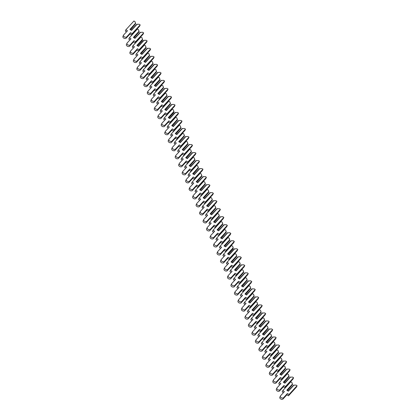 <?xml version="1.0" encoding="UTF-8"?>
<svg xmlns="http://www.w3.org/2000/svg" width="420" height="420" viewBox="0 0 420 420"><rect width="100%" height="100%" fill="white"/><g stroke="black" fill="none" stroke-linecap="round" stroke-linejoin="round"><path stroke-width="0.63" d="M287.406 390.611L292.514 384.599L291.921 382.52L290.829 381.838L282.781 390.621L284.377 391.624L280.544 395.803A1.817 1.186 23.9 0 0 280.403 396.018A1.817 1.186 23.9 0 0 281.405 397.756A1.817 1.186 23.9 0 0 283.584 397.709L287.417 393.524L289.018 394.527L297.066 385.744L295.974 385.061L293.528 385.235L288.167 391.083M280.403 396.018L279.83 397.31A1.817 1.186 23.9 0 0 280.833 399.047A1.817 1.186 23.9 0 0 283.012 399L286.844 394.816L288.445 395.819L296.494 387.035L297.066 385.744M282.781 390.621L282.209 391.913L283.416 392.669M292.514 384.599L287.154 390.448M294.053 385.019L288.372 391.214L286.813 390.238L292.493 384.043M287.417 393.524L286.844 394.816M289.018 394.527L288.445 395.819M283.92 382.589L289.028 376.582L288.435 374.504L287.343 373.821L279.295 382.599L280.891 383.602L277.058 387.786A1.817 1.186 23.9 0 0 276.917 388.001A1.817 1.186 23.9 0 0 277.919 389.739A1.817 1.186 23.9 0 0 280.098 389.692L283.931 385.507L285.532 386.51L293.58 377.727L292.488 377.044L290.042 377.218L284.681 383.066M276.917 388.001L276.344 389.293A1.817 1.186 23.9 0 0 277.347 391.025A1.817 1.186 23.9 0 0 279.526 390.983L283.358 386.799L284.959 387.802L293.008 379.019L293.58 377.727M279.295 382.599L278.723 383.891L279.93 384.652M289.028 376.582L283.668 382.431M290.567 377.003L284.886 383.192L283.327 382.216L289.007 376.026M283.931 385.507L283.358 386.799M285.532 386.51L284.959 387.802M280.434 374.572L285.542 368.566L284.949 366.487L283.857 365.799L275.809 374.582L277.405 375.585L273.572 379.769A1.817 1.186 23.9 0 0 273.431 379.985A1.817 1.186 23.9 0 0 274.433 381.717A1.817 1.186 23.9 0 0 276.612 381.67L280.445 377.491L282.046 378.488L290.094 369.71L289.002 369.022L286.556 369.201L281.195 375.05M273.431 379.985L272.858 381.276A1.817 1.186 23.9 0 0 273.861 383.008A1.817 1.186 23.9 0 0 276.04 382.961L279.872 378.782L281.468 379.78L289.522 371.002L290.094 369.71M275.809 374.582L275.237 375.874L276.444 376.63M285.542 368.566L280.182 374.414M287.075 368.981L281.4 375.175L279.841 374.199L285.521 368.004M280.445 377.491L279.872 378.782M282.046 378.488L281.468 379.78M276.948 366.55L282.056 360.544L281.463 358.465L280.371 357.782L272.323 366.566L273.919 367.563L270.086 371.747A1.817 1.186 23.9 0 0 269.945 371.963A1.817 1.186 23.9 0 0 270.947 373.7A1.817 1.186 23.9 0 0 273.126 373.653L276.959 369.469L278.555 370.471L286.608 361.688L285.516 361.006L283.07 361.179L277.709 367.028M269.945 371.963L269.372 373.254A1.817 1.186 23.9 0 0 270.375 374.992A1.817 1.186 23.9 0 0 272.554 374.945L276.386 370.76L277.982 371.763L286.036 362.98L286.608 361.688M272.323 366.566L271.75 367.857L272.958 368.613M282.056 360.544L276.696 366.392M283.589 360.964L277.914 367.159L276.355 366.182L282.03 359.987M276.959 369.469L276.386 370.76M278.555 370.471L277.982 371.763M273.462 358.533L278.57 352.527L277.977 350.448L276.885 349.766L268.837 358.544L270.433 359.546L266.6 363.731A1.817 1.186 23.9 0 0 266.459 363.946A1.817 1.186 23.9 0 0 267.461 365.678A1.817 1.186 23.9 0 0 269.64 365.636L273.473 361.452L275.069 362.455L283.122 353.671L282.03 352.989L279.584 353.162L274.223 359.011M266.459 363.946L265.886 365.237A1.817 1.186 23.9 0 0 266.889 366.97A1.817 1.186 23.9 0 0 269.068 366.928L272.9 362.744L274.496 363.746L282.55 354.963L283.122 353.671M268.837 358.544L268.264 359.835L269.472 360.596M278.57 352.527L273.21 358.376M280.103 352.947L274.428 359.137L272.869 358.16L278.544 351.971M273.473 361.452L272.9 362.744M275.069 362.455L274.496 363.746M269.976 350.516L275.084 344.51L274.491 342.431L273.399 341.744L265.351 350.527L266.947 351.53L263.114 355.709A1.817 1.186 23.9 0 0 262.967 355.924A1.817 1.186 23.9 0 0 263.975 357.661A1.817 1.186 23.9 0 0 266.149 357.614L269.987 353.435L271.582 354.433L279.636 345.655L278.544 344.967L276.098 345.145L270.737 350.994M262.967 355.924L262.395 357.215A1.817 1.186 23.9 0 0 263.403 358.953A1.817 1.186 23.9 0 0 265.577 358.906L269.414 354.721L271.01 355.724L279.064 346.946L279.636 345.655M265.351 350.527L264.773 351.818L265.986 352.574M275.084 344.51L269.724 350.359M276.617 344.925L270.942 351.12L269.383 350.144L275.058 343.949M269.987 353.435L269.414 354.721M271.582 354.433L271.01 355.724M266.49 342.494L271.598 336.488L271.005 334.409L269.913 333.727L261.859 342.51L263.461 343.507L259.623 347.692A1.817 1.186 23.9 0 0 259.481 347.907A1.817 1.186 23.9 0 0 260.489 349.645A1.817 1.186 23.9 0 0 262.663 349.598L266.5 345.413L268.097 346.416L276.145 337.633L275.058 336.95L272.612 337.124L267.251 342.972M259.481 347.907L258.909 349.199A1.817 1.186 23.9 0 0 259.917 350.936A1.817 1.186 23.9 0 0 262.091 350.889L265.928 346.705L267.524 347.707L275.572 338.924L276.145 337.633M261.859 342.51L261.287 343.802L262.5 344.558M271.598 336.488L266.238 342.337M273.131 336.908L267.456 343.103L265.897 342.127L271.572 335.932M266.5 345.413L265.928 346.705M268.097 346.416L267.524 347.707M262.999 334.478L268.112 328.471L267.519 326.393L266.427 325.71L258.373 334.488L259.975 335.491L256.137 339.675A1.817 1.186 23.9 0 0 255.995 339.89A1.817 1.186 23.9 0 0 257.003 341.623A1.817 1.186 23.9 0 0 259.177 341.581L263.014 337.397L264.611 338.399L272.659 329.616L271.572 328.933L269.125 329.107L263.76 334.955M255.995 339.89L255.423 341.182A1.817 1.186 23.9 0 0 256.426 342.914A1.817 1.186 23.9 0 0 258.605 342.867L262.442 338.688L264.038 339.685L272.087 330.907L272.659 329.616M258.373 334.488L257.801 335.78L259.014 336.541M268.112 328.471L262.747 334.32M269.645 328.892L263.965 335.081L262.411 334.105L268.086 327.915M263.014 337.397L262.442 338.688M264.611 338.399L264.038 339.685M259.513 326.461L264.621 320.455L264.028 318.37L262.941 317.688L254.888 326.471L256.489 327.474L252.651 331.653A1.817 1.186 23.9 0 0 252.509 331.868A1.817 1.186 23.9 0 0 253.512 333.606A1.817 1.186 23.9 0 0 255.691 333.559L259.529 329.375L261.125 330.377L269.173 321.594L268.081 320.911L265.634 321.09L260.274 326.933M252.509 331.868L251.937 333.16A1.817 1.186 23.9 0 0 252.94 334.897A1.817 1.186 23.9 0 0 255.119 334.85L258.951 330.666L260.552 331.669L268.601 322.885L269.173 321.594M254.888 326.471L254.315 327.763L255.528 328.519M264.621 320.455L259.261 326.303M266.159 320.869L260.479 327.065L258.92 326.088L264.6 319.893M259.529 329.375L258.951 330.666M261.125 330.377L260.552 331.669M256.027 318.439L261.135 312.433L260.542 310.354L259.45 309.671L251.402 318.455L252.998 319.452L249.165 323.636A1.817 1.186 23.9 0 0 249.023 323.852A1.817 1.186 23.9 0 0 250.026 325.589A1.817 1.186 23.9 0 0 252.205 325.542L256.037 321.358L257.639 322.361L265.687 313.577L264.595 312.895L262.148 313.068L256.788 318.917M249.023 323.852L248.451 325.143A1.817 1.186 23.9 0 0 249.454 326.881A1.817 1.186 23.9 0 0 251.633 326.834L255.465 322.649L257.066 323.652L265.115 314.869L265.687 313.577M251.402 318.455L250.829 319.746L252.037 320.502M261.135 312.433L255.775 318.281M262.673 312.853L256.993 319.048L255.434 318.071L261.114 311.876M256.037 321.358L255.465 322.649M257.639 322.361L257.066 323.652M252.541 310.422L257.649 304.416L257.056 302.337L255.964 301.655L247.916 310.433L249.512 311.435L245.679 315.619A1.817 1.186 23.9 0 0 245.537 315.835A1.817 1.186 23.9 0 0 246.54 317.567A1.817 1.186 23.9 0 0 248.719 317.52L252.551 313.341L254.153 314.339L262.201 305.56L261.109 304.878L258.662 305.051L253.302 310.9M245.537 315.835L244.965 317.126A1.817 1.186 23.9 0 0 245.968 318.859A1.817 1.186 23.9 0 0 248.147 318.812L251.979 314.632L253.58 315.63L261.628 306.852L262.201 305.56M247.916 310.433L247.343 311.724L248.551 312.485M257.649 304.416L252.289 310.264M259.187 304.836L253.507 311.026L251.947 310.049L257.628 303.854M252.551 313.341L251.979 314.632M254.153 314.339L253.58 315.63M249.055 302.405L254.163 296.399L253.57 294.315L252.478 293.632L244.429 302.416L246.026 303.419L242.193 307.598A1.817 1.186 23.9 0 0 242.051 307.813A1.817 1.186 23.9 0 0 243.054 309.55A1.817 1.186 23.9 0 0 245.233 309.503L249.065 305.319L250.667 306.322L258.715 297.538L257.623 296.856L255.176 297.029L249.816 302.878M242.051 307.813L241.479 309.104A1.817 1.186 23.9 0 0 242.482 310.842A1.817 1.186 23.9 0 0 244.661 310.795L248.493 306.611L250.089 307.613L258.142 298.83L258.715 297.538M244.429 302.416L243.857 303.707L245.065 304.463M254.163 296.399L248.803 302.243M255.696 296.814L250.021 303.009L248.462 302.032L254.137 295.838M249.065 305.319L248.493 306.611M250.667 306.322L250.089 307.613M245.569 294.383L250.677 288.377L250.084 286.298L248.992 285.616L240.944 294.394L242.54 295.397L238.707 299.581A1.817 1.186 23.9 0 0 238.565 299.796A1.817 1.186 23.9 0 0 239.568 301.534A1.817 1.186 23.9 0 0 241.747 301.487L245.579 297.302L247.175 298.305L255.229 289.522L254.137 288.839L251.69 289.012L246.33 294.861M238.565 299.796L237.993 301.088A1.817 1.186 23.9 0 0 238.996 302.825A1.817 1.186 23.9 0 0 241.174 302.778L245.007 298.594L246.603 299.596L254.657 290.813L255.229 289.522M240.944 294.394L240.371 295.685L241.579 296.447M250.677 288.377L245.317 294.226M252.21 288.797L246.535 294.992L244.976 294.01L250.651 287.821M245.579 297.302L245.007 298.594M247.175 298.305L246.603 299.596M242.083 286.367L247.191 280.361L246.598 278.281L245.506 277.594L237.458 286.377L239.053 287.38L235.221 291.564A1.817 1.186 23.9 0 0 235.079 291.779A1.817 1.186 23.9 0 0 236.082 293.512A1.817 1.186 23.9 0 0 238.261 293.465L242.093 289.286L243.689 290.283L251.743 281.505L250.651 280.817L248.204 280.996L242.844 286.844M235.079 291.779L234.507 293.071A1.817 1.186 23.9 0 0 235.51 294.803A1.817 1.186 23.9 0 0 237.689 294.756L241.521 290.577L243.117 291.575L251.171 282.796L251.743 281.505M237.458 286.377L236.885 287.669L238.093 288.425M247.191 280.361L241.831 286.209M248.724 280.775L243.049 286.97L241.49 285.994L247.165 279.799M242.093 289.286L241.521 290.577M243.689 290.283L243.117 291.575M238.597 278.35L243.705 272.339L243.112 270.26L242.02 269.577L233.972 278.36L235.567 279.358L231.73 283.542A1.817 1.186 23.9 0 0 231.588 283.757A1.817 1.186 23.9 0 0 232.596 285.495A1.817 1.186 23.9 0 0 234.77 285.448L238.607 281.264L240.203 282.266L248.257 273.483L247.165 272.8L244.718 272.974L239.358 278.822M231.588 283.757L231.016 285.049A1.817 1.186 23.9 0 0 232.024 286.786A1.817 1.186 23.9 0 0 234.197 286.739L238.035 282.555L239.631 283.558L247.679 274.774L248.257 273.483M233.972 278.36L233.394 279.652L234.607 280.408M243.705 272.339L238.345 278.187M245.238 272.758L239.563 278.954L238.004 277.977L243.679 271.782M238.607 281.264L238.035 282.555M240.203 282.266L239.631 283.558M235.111 270.328L240.219 264.322L239.626 262.243L238.534 261.56L230.48 270.338L232.082 271.341L228.244 275.525A1.817 1.186 23.9 0 0 228.102 275.741A1.817 1.186 23.9 0 0 229.11 277.478A1.817 1.186 23.9 0 0 231.284 277.431L235.121 273.247L236.717 274.25L244.766 265.466L243.679 264.784L241.232 264.957L235.867 270.806M228.102 275.741L227.53 277.032A1.817 1.186 23.9 0 0 228.538 278.764A1.817 1.186 23.9 0 0 230.711 278.723L234.549 274.538L236.145 275.541L244.193 266.758L244.766 265.466M230.48 270.338L229.908 271.63L231.121 272.391M240.219 264.322L234.853 270.17M241.752 264.742L236.077 270.931L234.518 269.955L240.193 263.765M235.121 273.247L234.549 274.538M236.717 274.25L236.145 275.541M231.62 262.311L236.733 256.305L236.14 254.226L235.048 253.538L226.994 262.322L228.596 263.324L224.758 267.509A1.817 1.186 23.9 0 0 224.616 267.724A1.817 1.186 23.9 0 0 225.624 269.456A1.817 1.186 23.9 0 0 227.797 269.409L231.635 265.23L233.231 266.228L241.28 257.45L240.188 256.762L237.746 256.94L232.381 262.789M224.616 267.724L224.044 269.01A1.817 1.186 23.9 0 0 225.047 270.748A1.817 1.186 23.9 0 0 227.225 270.701L231.063 266.522L232.659 267.519L240.707 258.741L241.28 257.45M226.994 262.322L226.422 263.613L227.635 264.369M236.733 256.305L231.368 262.154M238.266 256.72L232.585 262.915L231.026 261.938L236.707 255.743M231.635 265.23L231.063 266.522M233.231 266.228L232.659 267.519M228.134 254.289L232.874 249.123L233.242 248.283L232.649 246.204L231.562 245.522L223.508 254.305L225.109 255.302L221.272 259.486A1.817 1.186 23.9 0 0 221.13 259.702A1.817 1.186 23.9 0 0 222.133 261.44A1.817 1.186 23.9 0 0 224.311 261.392L228.144 257.208L229.745 258.211L237.794 249.428L236.702 248.745L234.255 248.918L228.895 254.767M221.13 259.702L220.558 260.993A1.817 1.186 23.9 0 0 221.56 262.731A1.817 1.186 23.9 0 0 223.739 262.684L227.572 258.5L229.173 259.502L237.221 250.719L237.794 249.428M223.508 254.305L222.936 255.596L224.149 256.352M233.242 248.283L227.882 254.132M234.78 248.703L229.1 254.898L227.54 253.922L233.221 247.727M228.144 257.208L227.572 258.5M229.745 258.211L229.173 259.502M224.648 246.272L229.756 240.266L229.163 238.187L228.071 237.505L220.022 246.283L221.618 247.286L217.786 251.47A1.817 1.186 23.9 0 0 217.644 251.685A1.817 1.186 23.9 0 0 218.647 253.418A1.817 1.186 23.9 0 0 220.826 253.376L224.658 249.191L226.259 250.194L234.308 241.411L233.216 240.728L230.769 240.902L225.409 246.75M217.644 251.685L217.072 252.977A1.817 1.186 23.9 0 0 218.075 254.709A1.817 1.186 23.9 0 0 220.253 254.667L224.086 250.483L225.687 251.486L233.735 242.702L234.308 241.411M220.022 246.283L219.45 247.574L220.658 248.335M229.756 240.266L224.396 246.115M231.294 240.686L225.614 246.876L224.054 245.9L229.735 239.71M224.658 249.191L224.086 250.483M226.259 250.194L225.687 251.486M221.162 238.256L226.27 232.25L225.677 230.171L224.584 229.483L216.536 238.266L218.132 239.269L214.3 243.448A1.817 1.186 23.9 0 0 214.158 243.663A1.817 1.186 23.9 0 0 215.161 245.401A1.817 1.186 23.9 0 0 217.34 245.353L221.172 241.174L222.773 242.172L230.822 233.394L229.73 232.706L227.283 232.885L221.923 238.733M214.158 243.663L213.586 244.954A1.817 1.186 23.9 0 0 214.589 246.692A1.817 1.186 23.9 0 0 216.767 246.645L220.6 242.461L222.201 243.464L230.249 234.68L230.822 233.394M216.536 238.266L215.964 239.558L217.172 240.314M226.27 232.25L220.91 238.098M227.803 232.664L222.128 238.859L220.568 237.883L226.249 231.688M221.172 241.174L220.6 242.461M222.773 242.172L222.201 243.464M217.675 230.234L222.784 224.228L222.191 222.149L221.099 221.466L213.05 230.249L214.646 231.247L210.814 235.431A1.817 1.186 23.9 0 0 210.672 235.646A1.817 1.186 23.9 0 0 211.675 237.384A1.817 1.186 23.9 0 0 213.853 237.337L217.686 233.153L219.282 234.155L227.335 225.372L226.244 224.69L223.797 224.863L218.437 230.711M210.672 235.646L210.1 236.938A1.817 1.186 23.9 0 0 211.103 238.675A1.817 1.186 23.9 0 0 213.281 238.628L217.114 234.444L218.71 235.447L226.763 226.664L227.335 225.372M213.05 230.249L212.478 231.541L213.685 232.297M222.784 224.228L217.423 230.076M224.317 224.648L218.642 230.843L217.082 229.866L222.758 223.671M217.686 233.153L217.114 234.444M219.282 234.155L218.71 235.447M214.19 222.217L219.298 216.211L218.704 214.132L217.613 213.449L209.564 222.227L211.16 223.23L207.328 227.414A1.817 1.186 23.9 0 0 207.186 227.63A1.817 1.186 23.9 0 0 208.189 229.362A1.817 1.186 23.9 0 0 210.368 229.32L214.2 225.136L215.796 226.139L223.85 217.355L222.758 216.673L220.311 216.846L214.951 222.695M207.186 227.63L206.614 228.921A1.817 1.186 23.9 0 0 207.617 230.654A1.817 1.186 23.9 0 0 209.795 230.606L213.628 226.427L215.224 227.425L223.277 218.647L223.85 217.355M209.564 222.227L208.992 223.519L210.2 224.28M219.298 216.211L213.938 222.059M220.831 216.631L215.156 222.821L213.596 221.844L219.272 215.654M214.2 225.136L213.628 226.427M215.796 226.139L215.224 227.425M210.703 214.2L215.812 208.194L215.219 206.11L214.127 205.427L206.078 214.21L207.674 215.213L203.842 219.392A1.817 1.186 23.9 0 0 203.7 219.608A1.817 1.186 23.9 0 0 204.703 221.345A1.817 1.186 23.9 0 0 206.882 221.298L210.714 217.114L212.31 218.117L220.364 209.333L219.272 208.651L216.825 208.829L211.465 214.672M203.7 219.608L203.123 220.899A1.817 1.186 23.9 0 0 204.131 222.637A1.817 1.186 23.9 0 0 206.304 222.59L210.142 218.405L211.738 219.408L219.791 210.625L220.364 209.333M206.078 214.21L205.506 215.502L206.714 216.258M215.812 208.194L210.452 214.042M217.345 208.609L211.669 214.804L210.11 213.827L215.786 207.632M210.714 217.114L210.142 218.405M212.31 218.117L211.738 219.408M207.218 206.178L212.326 200.172L211.733 198.093L210.641 197.41L202.587 206.194L204.188 207.191L200.351 211.376A1.817 1.186 23.9 0 0 200.209 211.591A1.817 1.186 23.9 0 0 201.217 213.328A1.817 1.186 23.9 0 0 203.39 213.281L207.228 209.097L208.824 210.1L216.878 201.316L215.786 200.634L213.339 200.807L207.979 206.656M200.209 211.591L199.637 212.882A1.817 1.186 23.9 0 0 200.645 214.62A1.817 1.186 23.9 0 0 202.818 214.573L206.656 210.389L208.252 211.391L216.3 202.608L216.878 201.316M202.587 206.194L202.015 207.485L203.228 208.241M212.326 200.172L206.966 206.021M213.859 200.592L208.184 206.787L206.624 205.81L212.299 199.616M207.228 209.097L206.656 210.389M208.824 210.1L208.252 211.391M203.732 198.161L208.84 192.155L208.247 190.076L207.155 189.394L199.101 198.172L200.702 199.174L196.865 203.359A1.817 1.186 23.9 0 0 196.723 203.574A1.817 1.186 23.9 0 0 197.731 205.306A1.817 1.186 23.9 0 0 199.904 205.259L203.742 201.08L205.338 202.078L213.386 193.3L212.299 192.617L209.853 192.791L204.488 198.639M196.723 203.574L196.151 204.866A1.817 1.186 23.9 0 0 197.159 206.598A1.817 1.186 23.9 0 0 199.332 206.551L203.17 202.372L204.766 203.369L212.814 194.591L213.386 193.3M199.101 198.172L198.529 199.463L199.742 200.225M208.84 192.155L203.474 198.004M210.373 192.575L204.692 198.765L203.138 197.788L208.814 191.594M203.742 201.08L203.17 202.372M205.338 202.078L204.766 203.369M200.24 190.145L205.354 184.139L204.755 182.054L203.668 181.372L195.615 190.155L197.216 191.158L193.379 195.337A1.817 1.186 23.9 0 0 193.237 195.552A1.817 1.186 23.9 0 0 194.24 197.29A1.817 1.186 23.9 0 0 196.418 197.243L200.256 193.058L201.852 194.061L209.9 185.278L208.808 184.595L206.367 184.769L201.002 190.617M193.237 195.552L192.665 196.844A1.817 1.186 23.9 0 0 193.667 198.581A1.817 1.186 23.9 0 0 195.846 198.534L199.684 194.35L201.28 195.353L209.328 186.569L209.9 185.278M195.615 190.155L195.043 191.447L196.256 192.203M205.354 184.139L199.988 189.982M206.887 184.553L201.206 190.748L199.647 189.772L205.328 183.577M200.256 193.058L199.684 194.35M201.852 194.061L201.28 195.353M196.754 182.123L201.863 176.117L201.269 174.037L200.183 173.355L192.129 182.133L193.725 183.136L189.893 187.32A1.817 1.186 23.9 0 0 189.751 187.535A1.817 1.186 23.9 0 0 190.754 189.273A1.817 1.186 23.9 0 0 192.932 189.226L196.765 185.041L198.366 186.044L206.414 177.261L205.322 176.578L202.876 176.752L197.516 182.6M189.751 187.535L189.178 188.827A1.817 1.186 23.9 0 0 190.181 190.565A1.817 1.186 23.9 0 0 192.36 190.517L196.192 186.333L197.794 187.336L205.842 178.553L206.414 177.261M192.129 182.133L191.557 183.424L192.764 184.186M201.863 176.117L196.502 181.965M203.401 176.536L197.72 182.732L196.161 181.75L201.841 175.56M196.765 185.041L196.192 186.333M198.366 186.044L197.794 187.336M193.268 174.106L198.377 168.1L197.783 166.021L196.691 165.333L188.643 174.116L190.239 175.119L186.407 179.303A1.817 1.186 23.9 0 0 186.265 179.519A1.817 1.186 23.9 0 0 187.268 181.251A1.817 1.186 23.9 0 0 189.446 181.204L193.279 177.025L194.88 178.022L202.928 169.244L201.836 168.556L199.39 168.735L194.03 174.584M186.265 179.519L185.692 180.81A1.817 1.186 23.9 0 0 186.695 182.542A1.817 1.186 23.9 0 0 188.874 182.495L192.707 178.316L194.308 179.314L202.356 170.536L202.928 169.244M188.643 174.116L188.071 175.408L189.278 176.164M198.377 168.1L193.016 173.948M199.915 168.515L194.234 174.709L192.675 173.733L198.356 167.538M193.279 177.025L192.707 178.316M194.88 178.022L194.308 179.314M189.782 166.089L194.891 160.078L194.297 157.999L193.205 157.316L185.157 166.1L186.753 167.097L182.921 171.281A1.817 1.186 23.9 0 0 182.779 171.497A1.817 1.186 23.9 0 0 183.782 173.234A1.817 1.186 23.9 0 0 185.96 173.187L189.793 169.003L191.394 170.006L199.442 161.222L198.35 160.54L195.904 160.713L190.543 166.561M182.779 171.497L182.207 172.788A1.817 1.186 23.9 0 0 183.209 174.526A1.817 1.186 23.9 0 0 185.388 174.478L189.221 170.294L190.816 171.297L198.87 162.514L199.442 161.222M185.157 166.1L184.585 167.391L185.792 168.147M194.891 160.078L189.53 165.926M196.423 160.498L190.748 166.693L189.189 165.716L194.87 159.521M189.793 169.003L189.221 170.294M191.394 170.006L190.816 171.297M186.296 158.067L191.405 152.061L190.811 149.982L189.719 149.299L181.671 158.078L183.267 159.08L179.434 163.265A1.817 1.186 23.9 0 0 179.293 163.48A1.817 1.186 23.9 0 0 180.296 165.218A1.817 1.186 23.9 0 0 182.474 165.17L186.307 160.986L187.903 161.989L195.956 153.206L194.864 152.523L192.418 152.696L187.058 158.545M179.293 163.48L178.721 164.771A1.817 1.186 23.9 0 0 179.723 166.504A1.817 1.186 23.9 0 0 181.902 166.462L185.734 162.278L187.331 163.28L195.384 154.497L195.956 153.206M181.671 158.078L181.099 159.369L182.306 160.13M191.405 152.061L186.044 157.909M192.938 152.481L187.262 158.671L185.703 157.694L191.378 151.505M186.307 160.986L185.734 162.278M187.903 161.989L187.331 163.28M182.81 150.05L187.918 144.044L187.325 141.965L186.233 141.278L178.185 150.061L179.781 151.064L175.948 155.248A1.817 1.186 23.9 0 0 175.807 155.463A1.817 1.186 23.9 0 0 176.809 157.196A1.817 1.186 23.9 0 0 178.988 157.148L182.821 152.969L184.417 153.967L192.47 145.189L191.378 144.501L188.932 144.679L183.572 150.528M175.807 155.463L175.234 156.749A1.817 1.186 23.9 0 0 176.237 158.487A1.817 1.186 23.9 0 0 178.416 158.44L182.249 154.261L183.845 155.258L191.898 146.48L192.47 145.189M178.185 150.061L177.613 151.352L178.82 152.108M187.918 144.044L182.558 149.893M189.452 144.459L183.776 150.654L182.217 149.678L187.892 143.483M182.821 152.969L182.249 154.261M184.417 153.967L183.845 155.258M179.324 142.028L184.433 136.022L183.839 133.943L182.747 133.261L174.699 142.044L176.295 143.041L172.463 147.226A1.817 1.186 23.9 0 0 172.321 147.441A1.817 1.186 23.9 0 0 173.323 149.179A1.817 1.186 23.9 0 0 175.502 149.132L179.335 144.947L180.931 145.95L188.984 137.167L187.892 136.484L185.446 136.657L180.085 142.506M172.321 147.441L171.743 148.733A1.817 1.186 23.9 0 0 172.751 150.47A1.817 1.186 23.9 0 0 174.925 150.423L178.763 146.239L180.359 147.242L188.412 138.458L188.984 137.167M174.699 142.044L174.127 143.335L175.334 144.091M184.433 136.022L179.072 141.871M185.966 136.442L180.29 142.637L178.731 141.661L184.406 135.466M179.335 144.947L178.763 146.239M180.931 145.95L180.359 147.242M175.838 134.012L180.947 128.006L180.353 125.927L179.261 125.244L171.208 134.022L172.809 135.025L168.971 139.209A1.817 1.186 23.9 0 0 168.829 139.424A1.817 1.186 23.9 0 0 169.838 141.157A1.817 1.186 23.9 0 0 172.011 141.115L175.849 136.93L177.445 137.933L185.493 129.15L184.406 128.468L181.96 128.641L176.6 134.489M168.829 139.424L168.257 140.716A1.817 1.186 23.9 0 0 169.265 142.448A1.817 1.186 23.9 0 0 171.439 142.406L175.277 138.222L176.873 139.225L184.921 130.442L185.493 129.15M171.208 134.022L170.636 135.314L171.848 136.075M180.947 128.006L175.586 133.854M182.48 128.425L176.804 134.615L175.245 133.639L180.92 127.449M175.849 136.93L175.277 138.222M177.445 137.933L176.873 139.225M172.347 125.995L177.46 119.989L176.867 117.91L175.775 117.222L167.722 126.005L169.323 127.008L165.485 131.187A1.817 1.186 23.9 0 0 165.344 131.402A1.817 1.186 23.9 0 0 166.352 133.14A1.817 1.186 23.9 0 0 168.525 133.093L172.363 128.914L173.959 129.911L182.007 121.133L180.92 120.445L178.474 120.624L173.108 126.473M165.344 131.402L164.771 132.694A1.817 1.186 23.9 0 0 165.779 134.431A1.817 1.186 23.9 0 0 167.953 134.384L171.791 130.2L173.387 131.203L181.435 122.42L182.007 121.133M167.722 126.005L167.15 127.297L168.362 128.053M177.46 119.989L172.095 125.837M178.994 120.404L173.313 126.599L171.759 125.622L177.434 119.427M172.363 128.914L171.791 130.2M173.959 129.911L173.387 131.203M168.861 117.973L173.602 112.807L173.969 111.967L173.376 109.888L172.289 109.205L164.236 117.989L165.837 118.986L161.999 123.17A1.817 1.186 23.9 0 0 161.858 123.386A1.817 1.186 23.9 0 0 162.86 125.123A1.817 1.186 23.9 0 0 165.039 125.076L168.877 120.892L170.473 121.895L178.521 113.111L177.429 112.429L174.983 112.602L169.622 118.451M161.858 123.386L161.285 124.677A1.817 1.186 23.9 0 0 162.288 126.415A1.817 1.186 23.9 0 0 164.467 126.367L168.299 122.183L169.901 123.186L177.949 114.403L178.521 113.111M164.236 117.989L163.663 119.28L164.876 120.036M173.969 111.967L168.609 117.815M175.508 112.387L169.827 118.582L168.268 117.605L173.948 111.41M168.877 120.892L168.299 122.183M170.473 121.895L169.901 123.186M165.375 109.956L170.483 103.95L169.89 101.871L168.803 101.189L160.75 109.967L162.346 110.969L158.513 115.154A1.817 1.186 23.9 0 0 158.372 115.369A1.817 1.186 23.9 0 0 159.374 117.101A1.817 1.186 23.9 0 0 161.553 117.059L165.386 112.875L166.987 113.878L175.035 105.095L173.943 104.412L171.497 104.585L166.136 110.434M158.372 115.369L157.799 116.66A1.817 1.186 23.9 0 0 158.802 118.393A1.817 1.186 23.9 0 0 160.981 118.346L164.813 114.167L166.415 115.164L174.463 106.386L175.035 105.095M160.75 109.967L160.178 111.258L161.385 112.019M170.483 103.95L165.123 109.799M172.022 104.37L166.341 110.56L164.782 109.583L170.462 103.394M165.386 112.875L164.813 114.167M166.987 113.878L166.415 115.164M161.889 101.939L166.997 95.933L166.404 93.849L165.312 93.167L157.264 101.95L158.86 102.953L155.027 107.132A1.817 1.186 23.9 0 0 154.886 107.347A1.817 1.186 23.9 0 0 155.888 109.085A1.817 1.186 23.9 0 0 158.067 109.037L161.9 104.853L163.501 105.856L171.549 97.073L170.457 96.39L168.011 96.569L162.65 102.412M154.886 107.347L154.313 108.638A1.817 1.186 23.9 0 0 155.316 110.376A1.817 1.186 23.9 0 0 157.495 110.329L161.327 106.145L162.928 107.147L170.977 98.364L171.549 97.073M157.264 101.95L156.691 103.241L157.899 103.997M166.997 95.933L161.637 101.782M168.535 96.348L162.855 102.543L161.296 101.567L166.976 95.371M161.9 104.853L161.327 106.145M163.501 105.856L162.928 107.147M158.403 93.917L163.511 87.911L162.918 85.832L161.826 85.15L153.778 93.933L155.374 94.93L151.541 99.115A1.817 1.186 23.9 0 0 151.4 99.33A1.817 1.186 23.9 0 0 152.402 101.068A1.817 1.186 23.9 0 0 154.581 101.02L158.413 96.836L160.015 97.839L168.063 89.056L166.971 88.373L164.525 88.547L159.164 94.395M151.4 99.33L150.827 100.621A1.817 1.186 23.9 0 0 151.83 102.359A1.817 1.186 23.9 0 0 154.009 102.312L157.841 98.128L159.437 99.13L167.491 90.347L168.063 89.056M153.778 93.933L153.206 95.219L154.413 95.981M163.511 87.911L158.151 93.76M165.044 88.331L159.369 94.526L157.81 93.55L163.49 87.355M158.413 96.836L157.841 98.128M160.015 97.839L159.437 99.13M154.917 85.901L160.025 79.895L159.432 77.816L158.34 77.133L150.292 85.911L151.888 86.914L148.055 91.098A1.817 1.186 23.9 0 0 147.913 91.313A1.817 1.186 23.9 0 0 148.916 93.046A1.817 1.186 23.9 0 0 151.095 92.998L154.928 88.82L156.524 89.817L164.577 81.039L163.485 80.357L161.038 80.53L155.678 86.378M147.913 91.313L147.341 92.605A1.817 1.186 23.9 0 0 148.344 94.337A1.817 1.186 23.9 0 0 150.523 94.29L154.355 90.111L155.951 91.109L164.005 82.331L164.577 81.039M150.292 85.911L149.72 87.203L150.927 87.964M160.025 79.895L154.665 85.743M161.558 80.314L155.883 86.504L154.324 85.528L159.999 79.333M154.928 88.82L154.355 90.111M156.524 89.817L155.951 91.109M151.431 77.884L156.539 71.878L155.946 69.794L154.854 69.111L146.806 77.894L148.402 78.897L144.569 83.076A1.817 1.186 23.9 0 0 144.428 83.291A1.817 1.186 23.9 0 0 145.43 85.029A1.817 1.186 23.9 0 0 147.609 84.982L151.441 80.797L153.037 81.8L161.091 73.017L159.999 72.335L157.553 72.508L152.192 78.356M144.428 83.291L143.855 84.583A1.817 1.186 23.9 0 0 144.858 86.32A1.817 1.186 23.9 0 0 147.037 86.273L150.869 82.089L152.465 83.092L160.519 74.308L161.091 73.017M146.806 77.894L146.234 79.186L147.441 79.942M156.539 71.878L151.179 77.721M158.072 72.293L152.397 78.487L150.838 77.511L156.513 71.316M151.441 80.797L150.869 82.089M153.037 81.8L152.465 83.092M147.945 69.862L153.053 63.856L152.46 61.777L151.368 61.094L143.32 69.872L144.916 70.875L141.083 75.059A1.817 1.186 23.9 0 0 140.936 75.275A1.817 1.186 23.9 0 0 141.944 77.012A1.817 1.186 23.9 0 0 144.118 76.965L147.956 72.781L149.552 73.784L157.605 65L156.513 64.318L154.066 64.491L148.706 70.34M140.936 75.275L140.364 76.566A1.817 1.186 23.9 0 0 141.372 78.304A1.817 1.186 23.9 0 0 143.546 78.257L147.383 74.072L148.979 75.075L157.033 66.292L157.605 65M143.32 69.872L142.742 71.164L143.955 71.925M153.053 63.856L147.693 69.704M154.586 64.276L148.911 70.466L147.352 69.489L153.027 63.299M147.956 72.781L147.383 74.072M149.552 73.784L148.979 75.075M144.459 61.845L149.567 55.839L148.974 53.76L147.882 53.072L139.828 61.855L141.43 62.858L137.592 67.043A1.817 1.186 23.9 0 0 137.45 67.258A1.817 1.186 23.9 0 0 138.458 68.99A1.817 1.186 23.9 0 0 140.632 68.943L144.47 64.764L146.066 65.762L154.114 56.984L153.027 56.296L150.581 56.474L145.22 62.323M137.45 67.258L136.878 68.549A1.817 1.186 23.9 0 0 137.886 70.282A1.817 1.186 23.9 0 0 140.059 70.234L143.897 66.055L145.493 67.053L153.541 58.275L154.114 56.984M139.828 61.855L139.256 63.147L140.469 63.903M149.567 55.839L144.207 61.688M151.1 56.254L145.425 62.449L143.866 61.472L149.541 55.277M144.47 64.764L143.897 66.055M146.066 65.762L145.493 67.053M140.968 53.823L146.081 47.817L145.488 45.738L144.396 45.055L136.343 53.839L137.944 54.836L134.106 59.021A1.817 1.186 23.9 0 0 133.964 59.236A1.817 1.186 23.9 0 0 134.972 60.974A1.817 1.186 23.9 0 0 137.146 60.926L140.984 56.742L142.579 57.745L150.628 48.962L149.541 48.279L147.095 48.452L141.729 54.301M133.964 59.236L133.392 60.527A1.817 1.186 23.9 0 0 134.395 62.265A1.817 1.186 23.9 0 0 136.573 62.218L140.411 58.034L142.007 59.036L150.055 50.253L150.628 48.962M136.343 53.839L135.77 55.13L136.983 55.886M146.081 47.817L140.716 53.666M147.614 48.237L141.934 54.432L140.38 53.456L146.055 47.261M140.984 56.742L140.411 58.034M142.579 57.745L142.007 59.036M137.482 45.806L142.222 40.64L142.59 39.8L141.997 37.721L140.91 37.039L132.857 45.817L134.458 46.82L130.62 51.004A1.817 1.186 23.9 0 0 130.478 51.219A1.817 1.186 23.9 0 0 131.481 52.957A1.817 1.186 23.9 0 0 133.66 52.91L137.498 48.725L139.094 49.728L147.142 40.945L146.05 40.262L143.603 40.435L138.243 46.284M130.478 51.219L129.906 52.511A1.817 1.186 23.9 0 0 130.909 54.243A1.817 1.186 23.9 0 0 133.088 54.201L136.92 50.017L138.521 51.02L146.57 42.236L147.142 40.945M132.857 45.817L132.284 47.108L133.497 47.87M142.59 39.8L137.23 45.649M144.128 40.22L138.448 46.41L136.889 45.434L142.569 39.244M137.498 48.725L136.92 50.017M139.094 49.728L138.521 51.02M133.996 37.79L139.104 31.784L138.511 29.704L137.419 29.017L129.37 37.8L130.966 38.803L127.134 42.982A1.817 1.186 23.9 0 0 126.992 43.202A1.817 1.186 23.9 0 0 127.995 44.935A1.817 1.186 23.9 0 0 130.174 44.888L134.006 40.709L135.608 41.706L143.656 32.928L142.564 32.24L140.117 32.419L134.757 38.267M126.992 43.202L126.42 44.489A1.817 1.186 23.9 0 0 127.423 46.226A1.817 1.186 23.9 0 0 129.602 46.179L133.434 42L135.035 42.998L143.084 34.22L143.656 32.928M129.37 37.8L128.798 39.091L130.006 39.848M139.104 31.784L133.744 37.632M140.642 32.198L134.962 38.393L133.403 37.417L139.083 31.222M134.006 40.709L133.434 42M135.608 41.706L135.035 42.998M130.51 29.768L135.618 23.762L135.025 21.683L133.933 21L125.885 29.783L127.481 30.781L123.648 34.965A1.817 1.186 23.9 0 0 123.506 35.18A1.817 1.186 23.9 0 0 124.509 36.918A1.817 1.186 23.9 0 0 126.688 36.871L130.52 32.687L132.121 33.689L140.17 24.906L139.078 24.224L136.631 24.397L131.271 30.245M123.506 35.18L122.934 36.472A1.817 1.186 23.9 0 0 123.937 38.21A1.817 1.186 23.9 0 0 126.116 38.162L129.948 33.978L131.549 34.981L139.597 26.198L140.17 24.906M125.885 29.783L125.312 31.075L126.52 31.831M135.618 23.762L130.258 29.61M137.156 24.182L131.476 30.377L129.917 29.4L135.597 23.205M130.52 32.687L129.948 33.978M132.121 33.689L131.549 34.981M283.584 397.709L283.012 399M280.098 389.692L279.526 390.983M276.612 381.67L276.04 382.961M273.126 373.653L272.554 374.945M269.64 365.636L269.068 366.928M266.149 357.614L265.577 358.906M262.663 349.598L262.091 350.889M259.177 341.581L258.605 342.867M255.691 333.559L255.119 334.85M252.205 325.542L251.633 326.834M248.719 317.52L248.147 318.812M245.233 309.503L244.661 310.795M241.747 301.487L241.174 302.778M238.261 293.465L237.689 294.756M234.77 285.448L234.197 286.739M231.284 277.431L230.711 278.723M227.797 269.409L227.225 270.701M224.311 261.392L223.739 262.684M220.826 253.376L220.253 254.667M217.34 245.353L216.767 246.645M213.853 237.337L213.281 238.628M210.368 229.32L209.795 230.606M206.882 221.298L206.304 222.59M203.39 213.281L202.818 214.573M199.904 205.259L199.332 206.551M196.418 197.243L195.846 198.534M192.932 189.226L192.36 190.517M189.446 181.204L188.874 182.495M185.96 173.187L185.388 174.478M182.474 165.17L181.902 166.462M178.988 157.148L178.416 158.44M175.502 149.132L174.925 150.423M172.011 141.115L171.439 142.406M168.525 133.093L167.953 134.384M165.039 125.076L164.467 126.367M161.553 117.059L160.981 118.346M158.067 109.037L157.495 110.329M154.581 101.02L154.009 102.312M151.095 92.998L150.523 94.29M147.609 84.982L147.037 86.273M144.118 76.965L143.546 78.257M140.632 68.943L140.059 70.234M137.146 60.926L136.573 62.218M133.66 52.91L133.088 54.201M130.174 44.888L129.602 46.179M126.688 36.871L126.116 38.162"/></g></svg>
